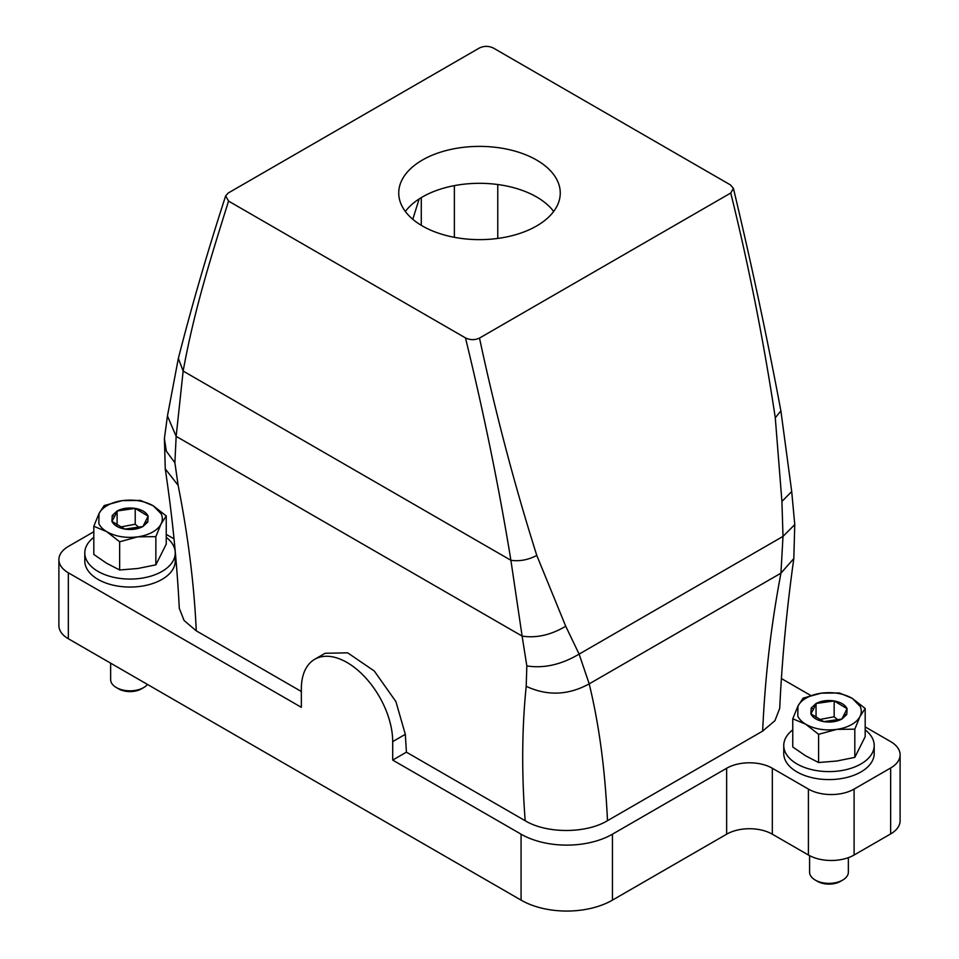 <?xml version="1.0" encoding="UTF-8"?>
<svg xmlns="http://www.w3.org/2000/svg" width="959" height="959" viewBox="0 0 959 959"><rect width="100%" height="100%" fill="white"/><g stroke="black" fill="none" stroke-linecap="round" stroke-linejoin="round"><path stroke-width="1.44" d="M556.987 179.884A80.76 46.619 180 0 1 560.26 193.011A80.76 46.619 180 0 1 490.984 239.163A80.76 46.619 180 0 1 402.013 206.137A80.76 46.619 180 0 1 398.74 193.011A80.76 46.619 180 0 1 468.016 146.859A80.76 46.619 180 0 1 556.987 179.884M405.321 734.33L392.699 741.607A64.601 37.305 -120 0 0 364.504 676.598A64.601 37.305 -120 0 0 314.72 659.289L325.125 653.271L347.673 652.839L374.274 671L395.911 701.616L405.321 734.33L406.412 752.168L525.184 820.736C521.564 773.266 521.912 728.456 526.203 686.296C547.229 696.138 568.219 695.323 589.21 683.863L780.938 573.17L793.824 558.534C786.812 608.258 782.112 658.222 779.703 708.413L774.92 720.7L762.633 731.118C765.126 677.45 770.604 627.977 780.938 573.17L783 536.405L781.921 501.425L775.28 417.788C763.724 341.2 748.883 266.278 730.758 193.011L733.419 188.372L730.446 184.919L493.525 48.13C488.898 45.852 484.223 45.792 479.5 47.95L228.242 193.011L225.653 195.888L228.554 201.102C210.081 259.985 194.293 310.093 183.145 371.061L176.156 436.345L174.886 462.729L166.363 451.209L164.397 438.575L167.441 415.966L176.156 436.345L522.116 636.093L510.895 560.284C498.992 487.316 483.851 413.173 465.475 337.892L228.554 201.102M526.203 686.296L526.827 665.93C543.933 668.579 561.363 664.635 579.116 654.122L565.726 626.239L536.8 555.465C514.515 485.074 495.419 412.61 479.5 338.071C474.813 340.229 470.138 340.169 465.475 337.892M525.184 820.736C546.63 833.767 586.093 833.707 607.503 820.676C605.021 769.885 599.531 726.742 589.21 683.863L579.116 654.122L783 536.405L794.759 524.609L791.714 491.547L780.89 410.896C766.948 336.549 751.125 262.382 733.419 188.372M526.827 665.93L522.116 636.093C536.393 638.298 550.922 635.014 565.726 626.239M301.342 691.499L196.271 630.842C194.15 584.403 188.108 535.901 178.134 485.338L174.886 462.729M196.271 630.842L184.08 620.497L179.297 608.306C176.924 561.782 172.224 515.295 165.236 468.855L178.134 485.338M314.72 659.289A64.601 37.305 -120 0 0 301.342 688.862L301.342 707.322L68.353 572.811A32.306 18.653 0 0 1 58.895 559.624A32.306 18.653 0 0 1 68.353 546.438L93.814 531.742M392.699 741.607L392.699 760.079L406.412 752.168M890.647 833.922L890.647 767.991A32.306 18.653 0 0 0 900.105 754.805L900.105 820.736A32.306 18.653 0 0 1 890.647 833.922L854.097 855.02A32.306 18.653 0 0 1 808.413 855.02L772.331 834.186A32.306 18.653 0 0 0 726.646 834.186L612.441 900.129A64.601 37.305 0 0 1 521.073 900.129L68.353 638.754L68.353 572.811M521.073 900.129L521.073 834.186L392.699 760.079M607.503 820.676L762.633 731.118M521.073 834.186A64.601 37.305 0 0 0 612.441 834.186L726.646 768.255A32.306 18.653 0 0 1 772.331 768.255L808.413 789.089A32.306 18.653 0 0 0 854.097 789.089L890.647 767.991M900.105 754.805A32.306 18.653 0 0 0 890.647 741.607L865.186 726.91M781.477 678.588L810.763 695.491M174.07 538.898L166.243 534.379M497.769 238.431L497.769 184.524M818.59 762.525L805.68 755.848L792.757 746.989L792.757 718.794L797.948 706.088L797.804 716.169A32.306 18.653 180 0 0 805.68 724.201L818.59 734.318L818.59 762.525L836.704 761.038L854.817 757.37L865.186 736.68L865.186 708.485L852.275 698.368L860.151 706.387A32.306 18.653 0 0 1 859.995 716.469L865.186 708.485M803.139 698.104L821.24 693.177L839.353 692.949L852.275 698.368C843.524 693.441 833.191 691.715 821.24 693.177A32.306 18.653 0 0 0 797.948 706.088L803.139 698.104M818.59 734.318L836.704 729.391L854.817 729.164L854.817 757.37M119.647 569.982L106.725 563.317L93.814 554.458L93.814 526.251L99.005 513.556L98.849 523.638A32.306 18.653 180 0 0 106.725 531.67L119.647 541.787L119.647 569.982L137.76 568.507L155.861 564.839L166.243 544.149L166.243 515.942L153.32 505.825L161.196 513.856A32.306 18.653 0 0 1 161.052 523.938L166.243 515.942M104.183 505.573L122.296 500.634L140.41 500.418L153.32 505.825C144.581 500.91 134.236 499.183 122.296 500.634A32.306 18.653 0 0 0 99.005 513.556L104.183 505.573M119.647 541.787L137.76 536.848L155.861 536.632L155.861 564.839M854.817 729.164L859.995 716.469A32.306 18.653 0 0 1 836.704 729.391C824.764 730.854 814.419 729.116 805.68 724.201L792.757 718.794M811.182 708.042L810.87 713.856C812.717 717.68 816.876 720.245 823.361 721.552L823.781 721.624C830.614 722.63 836.644 721.767 841.894 719.046L846.761 714.515L847.085 708.701C845.227 704.889 841.067 702.324 834.582 701.017L834.162 700.933C827.329 699.938 821.3 700.789 816.049 703.51L811.182 708.042A64.601 50.312 28.7 0 0 813.568 709.049L810.87 713.856L823.781 721.624L841.894 719.046L847.085 708.701L834.162 700.933L816.049 703.51L813.568 709.049M816.049 703.51L816.049 717.524M834.162 700.933L834.162 716.769L819.501 719.562M837.938 720.005L834.162 716.769M155.861 536.632L161.052 523.938A32.306 18.653 0 0 1 137.76 536.848C125.809 538.311 115.476 536.584 106.725 531.67L93.814 526.251M112.239 515.51L111.915 521.324C113.773 525.136 117.933 527.702 124.418 529.008L124.838 529.092C131.671 530.087 137.7 529.236 142.951 526.515L147.818 521.984L148.13 516.17C146.283 512.346 142.124 509.78 135.639 508.474L135.219 508.402C128.386 507.395 122.356 508.258 117.106 510.979L112.239 515.51A64.601 50.312 28.7 0 0 114.624 516.505L111.915 521.324L124.838 529.092L142.951 526.515L148.13 516.17L135.219 508.402L117.106 510.979L114.624 516.505M117.106 510.979L117.106 524.993M135.219 508.402L135.219 524.225L120.558 527.018M138.995 527.462L135.219 524.225M110.645 663.172L110.645 679.631A19.384 11.184 0 0 0 116.327 687.543L118.604 688.862A16.147 9.326 0 0 0 125.173 691.163A16.147 9.326 0 0 0 141.452 688.862L143.73 687.543A19.384 11.184 0 0 0 147.518 684.45M809.588 855.668L809.588 872.175A19.384 11.184 0 0 0 815.27 880.086L817.548 881.405A16.147 9.326 0 0 0 824.117 883.695A16.147 9.326 0 0 0 840.396 881.405L842.673 880.086A19.384 11.184 0 0 0 848.355 872.175L848.355 857.658M116.327 687.543A19.384 11.184 0 0 0 124.19 690.3A19.384 11.184 0 0 0 143.73 687.543M815.27 880.086A19.384 11.184 0 0 0 823.146 882.843A19.384 11.184 0 0 0 842.673 880.086M58.895 559.624L58.895 625.568A32.306 18.653 0 0 0 68.353 638.754M479.5 338.071L730.758 193.011M405.345 211.471A80.76 46.619 180 0 1 479.5 183.313A80.76 46.619 180 0 1 553.655 211.471M166.243 537.328A45.229 26.109 180 0 1 173.147 545.096A45.229 26.109 180 0 1 175.245 552.959A45.229 26.109 180 0 1 136.921 578.768A45.229 26.109 180 0 1 86.897 560.823A45.229 26.109 180 0 1 84.8 552.959A45.229 26.109 180 0 1 93.814 537.328M175.245 552.959L175.245 560.943A45.229 26.109 180 0 1 136.921 586.752A45.229 26.109 180 0 1 86.897 568.807A45.229 26.109 180 0 1 84.8 560.943L84.8 552.959M865.186 729.859A45.229 26.109 180 0 1 872.103 737.639A45.229 26.109 180 0 1 874.2 745.491A45.229 26.109 180 0 1 835.864 771.3A45.229 26.109 180 0 1 785.853 753.354A45.229 26.109 180 0 1 783.755 745.491A45.229 26.109 180 0 1 792.757 729.859M874.2 745.491L874.2 753.486A45.229 26.109 180 0 1 835.864 779.283A45.229 26.109 180 0 1 785.853 761.338A45.229 26.109 180 0 1 783.755 753.486L783.755 745.491M775.28 417.788L780.89 410.896M167.441 415.99L178.35 358.402L183.145 371.061L510.895 560.284C519.37 561.554 528.013 559.948 536.8 555.465M781.921 501.425L791.714 491.547M612.441 900.129L612.441 834.186M726.646 834.186L726.646 768.255M772.331 834.186L772.331 768.255M808.413 855.02L808.413 789.089M854.097 855.02L854.097 789.089M419.167 198.945L412.79 219.287M454.374 237.317L454.374 185.626M844.376 714.659A64.601 50.312 -151.3 0 0 846.761 714.515M145.432 522.116A64.601 50.312 -151.3 0 0 147.818 521.984M178.35 358.402C191.992 305.058 207.767 250.886 225.653 195.888M165.26 469.059L164.397 438.575M793.812 558.617L794.759 524.609M421.289 225.329L421.289 197.626"/></g></svg>
